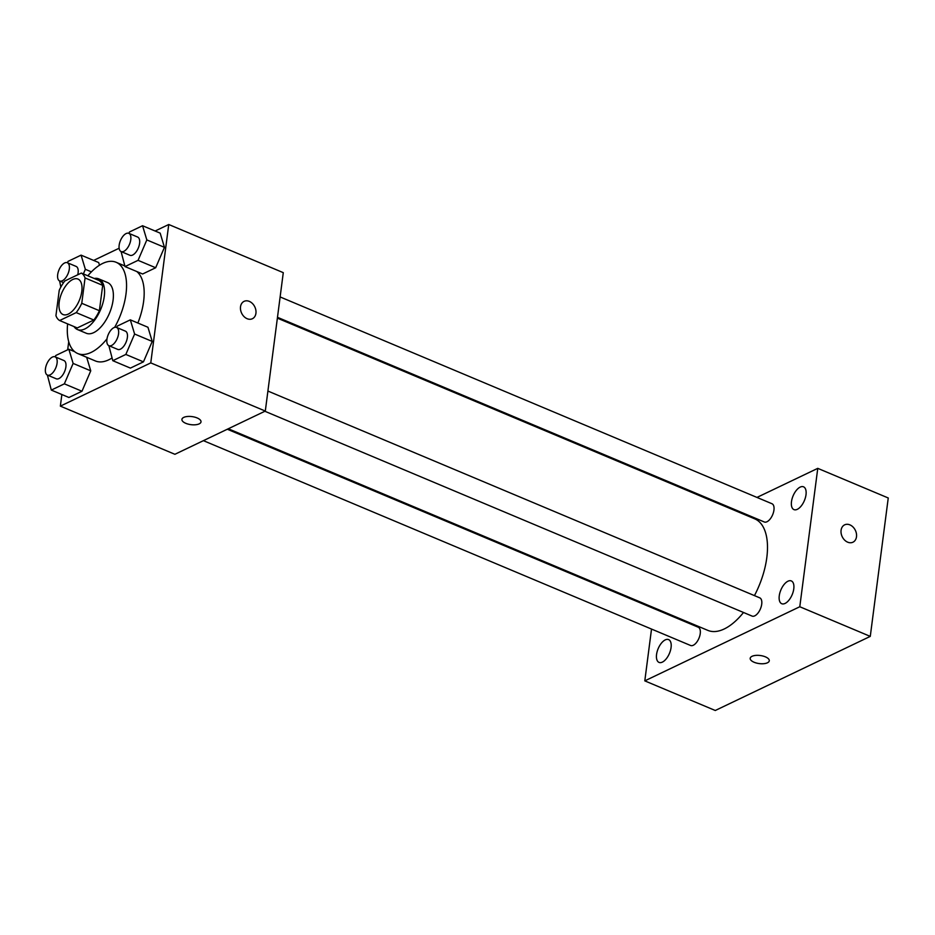 <?xml version="1.0" encoding="UTF-8"?>
<svg xmlns="http://www.w3.org/2000/svg" width="935" height="935" viewBox="0 0 935 935"><rect width="100%" height="100%" fill="white"/><g stroke="black" fill="none" stroke-linecap="round" stroke-linejoin="round"><path stroke-width="1.4" d="M81.801 291.393A19.249 9.525 112.8 0 1 63.042 314.546A19.249 9.525 112.8 0 1 61.71 293.111A19.249 9.525 112.8 0 1 77.956 279.051A19.249 9.525 112.8 0 1 81.801 291.393M81.345 273.067L64.784 280.991A26.133 12.938 112.8 0 0 59.232 290.294L55.936 315.656A26.133 12.938 112.8 0 0 59.641 320.53L76.214 312.606A26.133 12.938 112.8 0 0 81.766 303.302L85.062 277.94A26.133 12.938 112.8 0 0 81.345 273.067L98.97 280.477A26.133 12.938 112.8 0 1 102.686 285.35L85.062 277.94M59.641 320.53L77.266 327.94L93.839 320.015L76.214 312.606M102.686 285.35L99.391 310.712L81.766 303.302M99.391 310.712A26.133 12.938 112.8 0 1 93.839 320.015M74.04 326.584A27.501 13.604 -67.2 0 0 77.465 329.552A27.501 13.604 -67.2 0 0 84.91 328.921A27.501 13.604 -67.2 0 0 102.944 302.94A27.501 13.604 -67.2 0 0 98.771 278.864A27.501 13.604 -67.2 0 0 94.26 278.49M98.771 278.864L107.583 282.569A27.501 13.604 112.8 0 1 113.077 300.193A27.501 13.604 112.8 0 1 93.722 332.626A27.501 13.604 112.8 0 1 86.277 333.257L77.465 329.552M87.843 275.802A49.497 24.497 112.8 0 1 116.115 262.279A49.497 24.497 112.8 0 1 125.991 294.011A49.497 24.497 112.8 0 1 114.643 327.379M107.022 338.797A49.497 24.497 112.8 0 1 77.745 353.535A49.497 24.497 112.8 0 1 67.624 323.884M136.767 271.524A49.497 24.497 112.8 0 1 143.616 301.421A49.497 24.497 112.8 0 1 137.866 323.019M111.978 358.023A49.497 24.497 112.8 0 1 95.37 360.945L77.745 353.535M47.381 375.064L51.308 390.082L68.921 397.492L81.976 391.251L90.753 370.833L86.663 357.287L90.753 370.833L73.129 363.423L68.851 349.246L55.796 355.487L55.2 356.878M98.689 262.548L99.496 265.213L98.689 262.548L81.076 255.138L68.021 261.379L67.425 262.77M68.722 341.684L67.671 349.807M61.862 394.523L60.354 406.129L150.769 362.897L168.744 224.505L155.117 231.015M119.131 248.231L93.64 260.421M108.869 345.669L112.784 360.688L130.409 368.098L143.452 361.857L152.23 341.439L147.952 327.262L130.327 319.852L117.284 326.093L116.688 327.484M121.094 251.562L125.009 266.58L142.634 273.99L155.677 267.749L164.455 247.331L160.177 233.142L142.552 225.732L129.498 231.973L128.901 233.364M60.354 406.129L174.892 454.293L265.306 411.061L150.769 362.897M197.11 417.933A9.619 4.067 7.4 0 1 201.013 421.872A9.619 4.067 7.4 0 1 190.939 424.665A9.619 4.067 7.4 0 1 181.916 419.394A9.619 4.067 7.4 0 1 187.374 416.496A9.619 4.067 7.4 0 1 197.11 417.933M265.306 411.061L283.282 272.658L168.744 224.505M244.07 301.362A9.619 7.305 -115.6 0 1 252.473 303.548A9.619 7.305 -115.6 0 1 255.933 313.295A9.619 7.305 -115.6 0 1 252.38 318.73A9.619 7.305 -115.6 0 1 241.639 313.202A9.619 7.305 -115.6 0 1 244.07 301.362A9.619 7.305 -115.6 0 1 252.473 303.548A9.619 7.305 -115.6 0 1 255.933 313.283A9.619 7.305 -115.6 0 1 252.38 318.73M201.013 421.872A9.619 4.067 7.4 0 1 190.939 424.654A9.619 4.067 7.4 0 1 181.916 419.394M277.368 318.145L754.732 518.843A60.494 29.943 112.8 0 1 766.805 557.622A60.494 29.943 112.8 0 1 754.451 595.607M743.5 612.483A60.494 29.943 112.8 0 1 707.83 630.377L228.28 428.756M277.485 317.316L764.292 521.975A9.899 4.897 -67.2 0 0 772.649 514.753A9.899 4.897 -67.2 0 0 771.971 503.731L280.126 296.944M227.298 429.235L698.27 627.233A9.899 4.897 112.8 0 1 700.245 633.579A9.899 4.897 112.8 0 1 690.591 645.489L203.398 440.654M267.901 391.052L759.746 597.839A9.899 4.897 112.8 0 1 761.721 604.185A9.899 4.897 112.8 0 1 752.079 616.083L264.874 411.26M651.52 629.056L644.799 680.867L799.787 606.745L817.763 468.353L756.976 497.42M733.075 508.85L732.082 509.318M654.278 607.855L654.173 608.697M671.073 647.523A12.365 6.124 -67.2 0 0 668.607 639.598A12.365 6.124 -67.2 0 0 658.182 648.621A12.365 6.124 -67.2 0 0 659.023 662.401A12.365 6.124 -67.2 0 0 671.073 647.523M793.78 588.851A12.365 6.124 -67.2 0 0 791.314 580.927A12.365 6.124 -67.2 0 0 780.877 589.95A12.365 6.124 -67.2 0 0 781.73 603.718A12.365 6.124 -67.2 0 0 793.78 588.851M806.005 494.744A12.365 6.124 -67.2 0 0 803.539 486.819A12.365 6.124 -67.2 0 0 793.102 495.842A12.365 6.124 -67.2 0 0 793.955 509.61A12.365 6.124 -67.2 0 0 806.005 494.744M799.787 606.745L870.275 636.384L715.275 710.495L644.799 680.867M870.275 636.384L888.25 497.981L817.763 468.353M844.632 524.839A9.619 7.305 -115.6 0 1 853.036 527.024A9.619 7.305 -115.6 0 1 856.495 536.772A9.619 7.305 -115.6 0 1 852.942 542.207A9.619 7.305 -115.6 0 1 842.201 536.678A9.619 7.305 -115.6 0 1 844.644 524.839A9.619 7.305 -115.6 0 1 853.036 527.024A9.619 7.305 -115.6 0 1 856.495 536.76A9.619 7.305 -115.6 0 1 852.942 542.207M769.283 660.788A9.619 4.067 7.4 0 1 767.448 662.786A9.619 4.067 7.4 0 1 756.52 663.067A9.619 4.067 7.4 0 1 750.197 658.31A9.619 4.067 7.4 0 1 760.26 655.517A9.619 4.067 7.4 0 1 769.283 660.788A9.619 4.067 7.4 0 1 767.448 662.786A9.619 4.067 7.4 0 1 756.52 663.055A9.619 4.067 7.4 0 1 750.197 658.31M125.009 266.58L138.064 260.339L146.83 239.921L142.552 225.732M128.808 233.329L137.62 237.034A9.899 4.897 112.8 0 1 139.595 243.381A9.899 4.897 112.8 0 1 129.942 255.278L121.129 251.573A9.899 4.897 112.8 0 1 120.451 240.552A9.899 4.897 112.8 0 1 128.808 233.329A9.899 4.897 112.8 0 1 130.783 239.676A9.899 4.897 112.8 0 1 121.129 251.573M142.634 273.99L155.677 267.749L138.064 260.339M155.677 267.749L164.455 247.331L146.83 239.921M164.455 247.331L160.177 233.142M59.606 280.956L60.845 287.068M83.379 273.92L85.354 269.315L81.076 255.138M67.332 262.723A9.899 4.897 112.8 0 1 69.307 269.07A9.899 4.897 112.8 0 1 59.653 280.979A9.899 4.897 112.8 0 1 58.975 269.958A9.899 4.897 112.8 0 1 67.332 262.723L76.132 266.428A9.899 4.897 112.8 0 1 78.108 272.775A9.899 4.897 112.8 0 1 77.71 274.808M91.408 271.863L85.354 269.315M112.784 360.688L125.839 354.447L134.605 334.029L130.327 319.852M116.583 327.437L125.395 331.142A9.899 4.897 112.8 0 1 127.37 337.488A9.899 4.897 112.8 0 1 117.716 349.398L108.916 345.693A9.899 4.897 112.8 0 1 108.226 334.66A9.899 4.897 112.8 0 1 116.583 327.437A9.899 4.897 112.8 0 1 118.558 333.783A9.899 4.897 112.8 0 1 108.916 345.693M130.409 368.098L143.452 361.857L125.839 354.447M143.452 361.857L152.23 341.439L134.605 334.029M152.23 341.439L147.952 327.262M51.308 390.082L64.351 383.841L73.129 363.423M55.107 356.831L63.919 360.536A9.899 4.897 112.8 0 1 65.894 366.882A9.899 4.897 112.8 0 1 56.24 378.792L47.428 375.087A9.899 4.897 112.8 0 1 46.75 364.066A9.899 4.897 112.8 0 1 55.107 356.831A9.899 4.897 112.8 0 1 57.082 363.177A9.899 4.897 112.8 0 1 47.428 375.087M68.921 397.492L81.976 391.251L64.351 383.841M81.976 391.251L90.753 370.833M74.718 351.712L68.851 349.246M124.822 265.949L116.115 262.279M63.58 282.627L59.653 280.979"/></g></svg>
